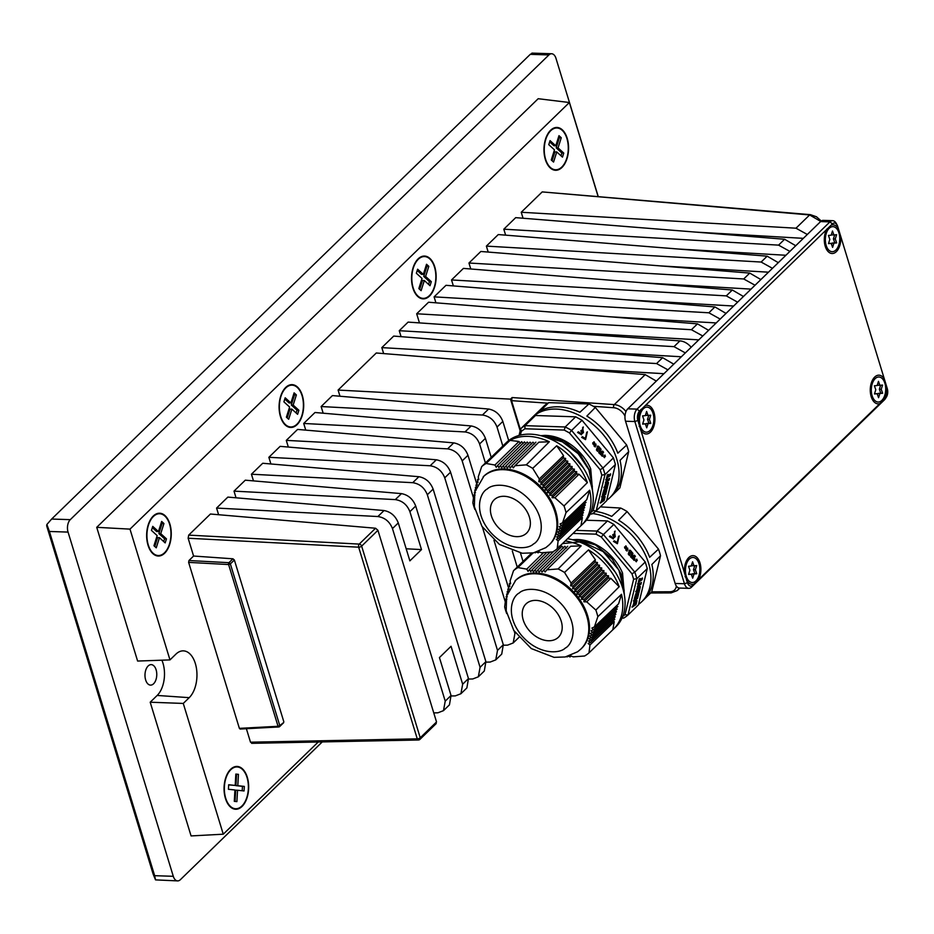 <?xml version="1.0" encoding="UTF-8"?>
<svg xmlns="http://www.w3.org/2000/svg" width="934" height="934" viewBox="0 0 934 934"><rect width="100%" height="100%" fill="white"/><g stroke="black" fill="none" stroke-linecap="round" stroke-linejoin="round"><path stroke-width="1.4" d="M169.976 659.906L129.989 529.123L96.727 527.325L137.613 661.05L169.976 659.906L175.907 654.139A25.055 14.395 -88.1 0 1 183.029 650.858A25.055 14.395 -88.1 0 1 195.334 663.49A25.055 14.395 -88.1 0 1 189.217 697.663L183.274 703.43L150.199 702.216L191.073 835.93L223.261 834.202L183.274 703.43M161.886 660.186A23.7 13.613 -88.1 0 1 162.96 663.128A23.7 13.613 -88.1 0 1 157.169 695.445L150.199 702.216M169.614 524.278A20.91 12.014 91.9 0 0 151.016 519.467A20.91 12.014 91.9 0 0 148.284 544.989A20.91 12.014 91.9 0 0 150.047 549.25A20.91 12.014 91.9 0 0 165.82 551.317A20.91 12.014 91.9 0 0 169.614 524.278M302.056 395.689A20.91 12.014 91.9 0 0 283.457 390.879A20.91 12.014 91.9 0 0 280.725 416.401A20.91 12.014 91.9 0 0 282.477 420.662A20.91 12.014 91.9 0 0 298.261 422.74A20.91 12.014 91.9 0 0 302.056 395.689M434.497 267.112A20.91 12.014 91.9 0 0 415.899 262.291A20.91 12.014 91.9 0 0 413.167 287.812A20.91 12.014 91.9 0 0 414.918 292.085A20.91 12.014 91.9 0 0 430.702 294.152A20.91 12.014 91.9 0 0 434.497 267.112M566.926 138.524A20.91 12.014 91.9 0 0 548.34 133.702A20.91 12.014 91.9 0 0 545.608 159.235A20.91 12.014 91.9 0 0 547.359 163.497A20.91 12.014 91.9 0 0 563.132 165.563A20.91 12.014 91.9 0 0 566.926 138.524M247.031 777.497A20.91 12.014 91.9 0 0 228.433 772.675A20.91 12.014 91.9 0 0 225.701 798.196A20.91 12.014 91.9 0 0 227.464 802.469A20.91 12.014 91.9 0 0 243.237 804.536A20.91 12.014 91.9 0 0 247.031 777.497M223.261 834.202L318.225 742.005M598.064 196.362L569.378 102.518L129.989 529.123M376.285 352.994L338.096 390.073L510.489 399.133L512.112 397.557L614.292 404.609L645.196 374.604L376.285 352.994M383.652 353.589L381.819 347.623L656.579 363.559L667.915 369.841M673.753 364.167L662.626 357.687L393.716 336.077L381.819 347.623M401.071 336.66L399.25 330.706L674.009 346.642L685.334 352.924M674.009 346.642L679.929 340.887L408.1 322.113L399.25 330.706M419.459 322.895L416.681 313.777L691.429 329.714L702.765 335.995M708.602 330.332L697.476 323.853L428.566 302.231L416.681 313.777M435.921 302.826L434.1 296.86L708.859 312.797L720.196 319.078M726.033 313.415L714.907 306.936L445.997 285.314L434.1 296.86M453.352 285.909L451.531 279.943L726.29 295.88L737.615 302.161M743.452 296.487L732.326 290.007L463.416 268.397L451.531 279.943M470.783 268.992L468.95 263.026L743.709 278.962L755.046 285.244M760.883 279.57L749.757 273.09L480.847 251.48L468.95 263.026M488.202 252.075L486.381 246.109L761.14 262.045L772.465 268.327M778.302 262.652L767.176 256.173L498.277 234.562L486.381 246.109M505.633 235.146L503.811 229.192L778.559 245.128L789.895 251.409M795.733 245.735L784.607 239.256L515.696 217.645L503.811 229.192M523.052 218.229L521.23 212.263L795.99 228.2L807.315 234.481M820.741 221.451L809.638 214.948L542.199 191.914L521.23 212.263M542.199 191.914L810.373 214.657A2.277 1.319 94.9 0 0 809.638 214.948L795.99 228.2M252.262 743.044L250.499 742.191L246.378 728.707M240.435 728.87L239.373 728.357L278.052 726.29L228.608 564.545L188.633 562.385L239.373 728.357L240.435 728.87M188.633 562.385L188.96 560.528L228.935 562.688L232.94 558.801L193.583 556.034L188.96 560.528M193.583 556.034L188.143 538.229L188.703 535.124L359.24 544.09L375.561 528.235L210.442 514.015L188.703 535.124M218.614 514.727L216.583 508.061L377.873 516.537C384.808 517.576 389.676 521.592 392.467 528.574L445.226 701.13L443.487 710.646L437.883 712.805L433.761 712.899M236.045 497.81L234.002 491.132L395.304 499.608C402.239 500.659 407.107 504.675 409.898 511.657L421.491 549.589L409.874 560.867L398.281 522.935C395.502 515.93 390.762 511.809 384.037 510.548L227.861 497.098L216.583 508.061M443.487 710.646L449.452 704.855L451.04 695.491L439.435 657.571L451.052 646.281L462.657 684.213L460.917 693.729L466.872 687.938L468.459 678.574L415.712 506.018C412.933 499.013 408.181 494.892 401.468 493.631L245.292 480.181L234.002 491.132M253.476 480.882L251.433 474.215L412.723 482.691C419.658 483.742 424.526 487.758 427.328 494.74L480.076 667.296L478.336 676.811L472.732 678.971L468.599 679.053M478.336 676.811L484.302 671.021L485.89 661.657L433.131 489.101C430.352 482.096 425.612 477.963 418.887 476.714L262.723 463.264L251.433 474.215M270.895 463.964L268.864 457.298L430.154 465.774C437.089 466.825 441.957 470.841 444.747 477.823L497.507 650.379L495.767 659.883L490.163 662.054L486.03 662.136M495.767 659.883L501.721 654.104L503.309 644.74L450.562 472.184C447.783 465.179 443.031 461.046 436.318 459.797L280.142 446.347L268.864 457.298M288.326 447.047L286.283 440.381L447.584 448.857C454.519 449.908 459.376 453.924 462.178 460.906L473.421 497.67M476.842 484.244L467.981 455.267C465.214 448.262 460.462 444.129 453.737 442.879L297.572 429.418L286.283 440.381M305.745 430.13L303.713 423.464L465.004 431.94C471.939 432.991 476.807 436.995 479.597 443.977L485.411 462.984M491.214 457.345L485.411 438.338C482.633 431.345 477.893 427.212 471.168 425.951L314.992 412.501L303.713 423.464M323.176 413.213L321.133 406.547L482.434 415.023C489.369 416.062 494.226 420.078 497.028 427.06L502.831 446.055M508.691 440.568L502.831 421.421C500.064 414.416 495.312 410.295 488.599 409.034L332.422 395.584L321.133 406.547M339.988 396.238L338.096 390.073M520.425 429.698L511.552 400.663L512.112 397.557M514.225 631.162L514.926 633.45L513.198 642.966L507.594 645.137L503.449 645.219M460.917 693.729L455.313 695.888L451.169 695.97M505.247 601.765L482.399 527.068M508.668 588.35L493.969 540.261M436.528 721.959L377.931 530.302L361.645 546.121L420.23 737.778L436.528 721.959L435.361 723.85M517.238 567.09L512.311 550.967M523.04 561.439L520.471 553.01M283.819 721.749L234.376 560.003L230.359 563.903L279.803 725.648L283.107 722.916M96.727 527.325L538.182 98.712L569.378 102.518M663.934 373.693L556.01 367.436M716.215 322.942L608.291 316.684M733.634 306.025L625.722 299.767M681.365 356.776L573.441 350.519M698.784 339.859L488.704 327.671M679.929 340.887A13.671 9.609 45.8 0 1 691.16 347.261M785.914 255.262L677.991 249.004M803.345 238.345L695.421 232.087M751.064 289.108L643.141 282.839M768.495 272.179L660.571 265.921M421.491 549.589L406.185 548.783M656.322 381.084L645.196 374.604M232.94 558.801L234.376 560.003M520.168 430.796L510.489 399.133M375.561 528.235L377.931 530.302M156.106 669.783A10.251 5.884 -88.1 0 1 155.826 680.092A10.251 5.884 -88.1 0 1 150.537 685.112A10.251 5.884 -88.1 0 1 145.646 679.94A10.251 5.884 -88.1 0 1 145.926 669.631A10.251 5.884 -88.1 0 1 151.215 664.623A10.251 5.884 -88.1 0 1 156.106 669.783M598.18 196.373L555.975 58.352A9.107 5.23 91.9 0 0 551.632 53.752A9.107 5.23 91.9 0 0 548.912 54.943L530.279 54.335L51.639 519.047L70.272 519.654A9.107 5.23 91.9 0 0 68.054 532.088L173.292 876.302A9.107 5.23 91.9 0 0 177.635 880.89A9.107 5.23 91.9 0 0 180.355 879.7L322.253 741.923M70.272 519.654L548.912 54.943M177.635 880.89L155.534 879.886L153.141 874.096L46.7 525.924L46.875 524.488L51.639 519.047M68.054 532.088L49.409 531.469L154.647 875.683L173.292 876.302M49.409 531.469L46.875 524.488M155.534 879.886L154.647 875.683M530.279 54.335L532.088 53.39M562.303 129.826A21.412 12.294 91.9 0 0 548.141 133.34A21.412 12.294 91.9 0 0 547.149 163.847A21.412 12.294 91.9 0 0 550.231 167.922A21.412 12.294 91.9 0 0 566.996 158.64A21.412 12.294 91.9 0 0 562.303 129.826M555.765 145.809L550.056 140.614L548.772 144.665L554.481 149.86L551.27 159.994L553.558 162.072L556.769 151.938L562.478 157.134L563.762 153.083L558.053 147.887L561.264 137.753L558.976 135.675L555.765 145.809L553.909 145.751L549.659 141.886M558.053 147.887L556.185 147.829L559.396 137.695L558.579 136.948M561.019 155.803L561.894 153.024L556.185 147.829M561.894 153.024L563.762 153.083M552.099 160.741L554.901 151.88L556.769 151.938M559.396 137.695L561.264 137.753M429.862 258.414A21.412 12.294 91.9 0 0 415.712 261.929A21.412 12.294 91.9 0 0 414.708 292.435A21.412 12.294 91.9 0 0 417.802 296.51A21.412 12.294 91.9 0 0 434.567 287.228A21.412 12.294 91.9 0 0 429.862 258.414M423.324 274.398L417.626 269.202L416.342 273.253L422.051 278.449L418.841 288.583L421.117 290.661L424.328 280.527L430.037 285.722L431.321 281.671L425.612 276.476L428.823 266.342L426.534 264.264L423.324 274.398L421.467 274.339L417.218 270.475M425.612 276.476L423.744 276.417L426.955 266.283L426.137 265.536M428.578 284.391L429.453 281.613L423.744 276.417M429.453 281.613L431.321 281.671M419.658 289.33L422.46 280.469L424.328 280.527M426.955 266.283L428.823 266.342M297.421 387.003A21.412 12.294 91.9 0 0 283.271 390.517A21.412 12.294 91.9 0 0 282.266 421.012A21.412 12.294 91.9 0 0 285.36 425.098A21.412 12.294 91.9 0 0 302.126 415.817A21.412 12.294 91.9 0 0 297.421 387.003M290.894 402.986L285.185 397.791L283.901 401.842L289.61 407.037L286.399 417.171L288.688 419.249L291.887 409.115L297.596 414.311L298.88 410.259L293.171 405.064L296.382 394.93L294.105 392.852L290.894 402.986L289.026 402.916L284.777 399.052M293.171 405.064L291.315 404.994L294.525 394.872L293.696 394.125M296.136 412.98L297.024 410.189L291.315 404.994M297.024 410.189L298.88 410.259M287.217 417.918L290.03 409.057L291.887 409.115M294.525 394.872L296.382 394.93M164.991 515.58A21.412 12.294 91.9 0 0 150.829 519.094A21.412 12.294 91.9 0 0 149.825 549.601A21.412 12.294 91.9 0 0 152.919 553.675A21.412 12.294 91.9 0 0 169.684 544.405A21.412 12.294 91.9 0 0 164.991 515.58M158.453 531.563L152.744 526.367L151.46 530.419L157.169 535.614L153.958 545.748L156.247 547.826L159.457 537.692L165.166 542.899L166.45 538.836L160.741 533.641L163.94 523.519L161.664 521.441L158.453 531.563L156.585 531.504L152.347 527.64M160.741 533.641L158.873 533.583L162.084 523.449L161.255 522.701M163.695 541.568L164.582 538.778L158.873 533.583M164.582 538.778L166.45 538.836M154.787 546.495L157.589 537.634L159.457 537.692M162.084 523.449L163.94 523.519M224.113 786.556A21.412 12.294 91.9 0 0 227.242 802.82A21.412 12.294 91.9 0 0 240.225 807.898A21.412 12.294 91.9 0 0 248.619 789.137A21.412 12.294 91.9 0 0 241.999 768.449A21.412 12.294 91.9 0 0 228.246 772.313A21.412 12.294 91.9 0 0 224.113 786.556M237.54 790.257L244.066 790.946L244.323 786.405L237.796 785.716L238.45 774.344L235.835 774.076L235.193 785.436L228.678 784.747L228.421 789.288L234.936 789.977L234.294 801.349L236.897 801.617L237.54 790.257L235.683 790.199L235.041 801.43M235.193 785.436L228.667 784.887M242.21 790.748L242.455 786.335L235.94 785.646L236.582 774.286L235.835 774.204M236.582 774.286L238.45 774.344M235.94 785.646L237.796 785.716M242.455 786.335L244.323 786.405M640.514 429.593L640.864 430.212A14.349 8.243 91.9 0 0 650.484 432.103A14.349 8.243 91.9 0 0 654.489 414.544A14.349 8.243 91.9 0 0 645.277 405.601L640.817 409.944A14.349 8.243 91.9 0 0 638.541 422.612L686.829 580.551A14.349 8.243 91.9 0 0 694.032 584.019L698.504 579.687A14.349 8.243 91.9 0 0 699.286 561.042A14.349 8.243 91.9 0 0 688.825 557.528A14.349 8.243 91.9 0 0 687.191 559.583A14.349 8.243 91.9 0 0 684.505 572.951M641.168 409.326L639.556 411.158A6.83 3.923 91.9 0 0 637.887 420.475L638.541 422.612M639.218 426.464A7.741 4.448 91.9 0 0 640.666 427.177M827.045 228.853L826.695 229.472A14.349 8.243 91.9 0 0 826.438 249.203A14.349 8.243 91.9 0 0 836.362 251.631A14.349 8.243 91.9 0 0 840.682 236.209L838.358 228.608A14.349 8.243 91.9 0 0 831.155 225.141L645.277 405.601M825.166 246.051A7.741 4.448 91.9 0 0 826.543 246.704M686.478 579.944L687.482 582.688A6.83 3.923 91.9 0 0 692.783 585.244L694.032 584.019M685.182 576.815A7.741 4.448 91.9 0 0 686.63 577.516M879.91 403.558L884.381 399.215A14.349 8.243 91.9 0 0 886.646 386.548L884.323 378.947A14.349 8.243 91.9 0 0 874.703 377.056A14.349 8.243 91.9 0 0 873.068 379.111A14.349 8.243 91.9 0 0 872.403 399.554A14.349 8.243 91.9 0 0 879.91 403.558L698.504 579.687M871.13 396.401A7.741 4.448 91.9 0 0 872.508 397.043M884.323 378.947L840.682 236.209M884.381 399.215L885.63 398.001A6.83 3.923 91.9 0 0 886.413 397.032A6.83 3.923 91.9 0 0 887.3 388.684L886.646 386.548M838.358 228.608L837.705 226.472A6.83 3.923 91.9 0 0 837.133 225.071A6.83 3.923 91.9 0 0 832.404 223.915L831.155 225.141M886.413 397.032L885.409 398.62A9.107 5.23 -88.1 0 1 884.37 399.915L691.522 587.159A9.107 5.23 -88.1 0 1 688.802 588.35A9.107 5.23 -88.1 0 1 684.459 583.762L634.863 421.538A9.107 5.23 -88.1 0 1 637.093 409.115L829.941 221.883A9.107 5.23 -88.1 0 1 832.661 220.681A9.107 5.23 -88.1 0 1 836.234 223.424L837.133 225.071M688.802 588.35L679.485 588.046A9.107 5.23 -88.1 0 1 675.142 583.446L625.546 421.234A9.107 5.23 -88.1 0 1 627.765 408.812L637.093 409.115L639.556 411.158M832.404 223.915L829.941 221.883L820.612 221.568L627.765 408.812M820.612 221.568A9.107 5.23 -88.1 0 1 823.333 220.377L832.661 220.681M873.021 381.609A7.741 4.448 91.9 0 0 871.597 382.169M687.144 562.081A7.741 4.448 91.9 0 0 685.719 562.63M827.057 231.27A7.741 4.448 91.9 0 0 825.633 231.819M641.179 411.731A7.741 4.448 91.9 0 0 639.755 412.291M641.915 410.551A12.527 7.192 91.9 0 0 641.331 428.402A12.527 7.192 91.9 0 0 643.141 430.784A12.527 7.192 91.9 0 0 652.948 425.355A12.527 7.192 91.9 0 0 650.204 408.497A12.527 7.192 91.9 0 0 641.915 410.551L639.416 414.533A6.83 3.923 91.9 0 0 638.833 415.688M638.564 423.009A6.83 3.923 91.9 0 0 639.101 424.269L641.331 428.402M645.289 415.665L642.557 415.899L643.946 419.88L642.615 424.094L645.336 423.849L646.725 427.83L648.056 423.616L650.788 423.382L649.399 419.401L650.729 415.198L648.009 415.432L646.62 411.45L645.289 415.665M648.009 415.432L646.141 415.373L645.744 414.217M645.744 425.005L646.2 423.557L648.92 423.324L647.531 419.343L648.791 415.361M647.531 419.343L649.399 419.401M648.92 423.324L650.788 423.382M646.2 423.557L648.056 423.616M642.685 423.861L645.336 423.849M687.879 560.902A12.527 7.192 91.9 0 0 687.296 578.741A12.527 7.192 91.9 0 0 689.105 581.135A12.527 7.192 91.9 0 0 698.912 575.706A12.527 7.192 91.9 0 0 696.169 558.847A12.527 7.192 91.9 0 0 687.879 560.902L685.381 564.883A6.83 3.923 91.9 0 0 684.797 566.039M684.529 573.348A6.83 3.923 91.9 0 0 685.066 574.608L687.296 578.741M691.253 566.016L688.533 566.249L689.911 570.219L688.58 574.433L691.3 574.2L692.689 578.181L694.02 573.966L696.752 573.733L695.363 569.752L696.694 565.537L693.974 565.782L692.584 561.801L691.253 566.016M693.974 565.782L692.106 565.712L691.709 564.568M691.709 575.344L692.164 573.908L694.884 573.663L693.495 569.693L694.756 565.712M693.495 569.693L695.363 569.752M694.884 573.663L696.752 573.733M692.164 573.908L694.02 573.966M688.65 574.212L691.3 574.2M827.793 230.079A12.527 7.192 91.9 0 0 827.209 247.93A12.527 7.192 91.9 0 0 829.018 250.312A12.527 7.192 91.9 0 0 838.825 244.883A12.527 7.192 91.9 0 0 836.082 228.024A12.527 7.192 91.9 0 0 827.793 230.079L825.294 234.06A6.83 3.923 91.9 0 0 824.71 235.216M824.465 242.607A6.83 3.923 91.9 0 0 824.979 243.797L827.209 247.93M831.167 235.193L828.435 235.426L829.824 239.408L828.493 243.622L831.213 243.389L832.603 247.358L833.934 243.144L836.666 242.91L835.276 238.941L836.607 234.726L833.887 234.959L832.498 230.978L831.167 235.193M833.887 234.959L832.019 234.901L831.622 233.757M831.622 244.533L832.077 243.085L834.798 242.852L833.408 238.87L834.669 234.889M833.408 238.87L835.276 238.941M834.798 242.852L836.666 242.91M832.077 243.085L833.934 243.144M828.563 243.389L831.213 243.389M873.757 380.43A12.527 7.192 91.9 0 0 873.173 398.281A12.527 7.192 91.9 0 0 874.983 400.663A12.527 7.192 91.9 0 0 884.79 395.234A12.527 7.192 91.9 0 0 882.046 378.375A12.527 7.192 91.9 0 0 873.757 380.43L871.259 384.411A6.83 3.923 91.9 0 0 870.675 385.567M870.43 392.945A6.83 3.923 91.9 0 0 870.943 394.136L873.173 398.281M877.131 385.544L874.399 385.777L875.788 389.758L874.457 393.961L877.178 393.728L878.567 397.709L879.898 393.494L882.63 393.261L881.241 389.28L882.572 385.077L879.851 385.31L878.462 381.329L877.131 385.544M879.851 385.31L877.983 385.24L877.586 384.096M877.586 394.872L878.042 393.436L880.762 393.202L879.373 389.221L880.634 385.24M879.373 389.221L881.241 389.28M880.762 393.202L882.63 393.261M878.042 393.436L879.898 393.494M874.528 393.739L877.178 393.728M592.6 513.548A55.806 39.263 45.8 0 1 643.059 550.336A55.806 39.263 45.8 0 1 641.786 601.683A55.806 39.263 45.8 0 1 638.587 604.356M536.046 600.387A23.233 16.345 45.8 0 1 558.38 614.911A23.233 16.345 45.8 0 1 558.404 637.245A23.233 16.345 45.8 0 1 548.386 640.747A23.233 16.345 45.8 0 1 526.052 626.224A23.233 16.345 45.8 0 1 526.029 603.901A23.233 16.345 45.8 0 1 536.046 600.387M581.03 648.92L581.777 648.196A47.377 33.332 -134.2 0 0 581.742 602.663A47.377 33.332 -134.2 0 0 536.198 573.056A47.377 33.332 -134.2 0 0 515.766 580.201L506.625 595.997L506.193 610.836L513.77 630.45L531.294 648.57L554.037 657.338L565.245 656.964L577.644 651.757L581.03 648.92A47.377 33.332 -134.2 0 0 580.983 603.387A47.377 33.332 -134.2 0 0 535.451 573.78A47.377 33.332 -134.2 0 0 517.751 578.66A47.377 33.332 -134.2 0 0 515.019 580.936M507.489 592.973L507.174 591.771L508.435 591.794L507.804 589.214L509.1 589.202L508.505 586.575L509.836 586.529L509.263 583.878L510.641 583.785L510.081 580.983L513.525 570.697A55.806 39.263 45.8 0 1 517.926 567.568L526.753 569.133L528.084 571.398L529.45 569.542L530.745 571.678L532.147 569.775L533.477 571.877L534.925 569.938L536.291 572.017L537.774 570.044L539.163 572.075L540.681 570.067L542.117 572.063L543.67 570.032L545.141 571.982L546.799 569.822L558.1 568.958A55.806 39.263 45.8 0 1 564.521 572.449L571.118 583.085L570.581 585.851L573.091 586.073L572.612 588.689L575.169 588.875L574.714 591.456L577.317 591.607L576.897 594.164L579.535 594.269L579.15 596.779L581.824 596.861L581.473 599.336L584.182 599.383L583.878 601.823L586.727 601.835L595.834 610.054A55.806 39.263 45.8 0 1 597.842 616.673L594.374 626.947L591.864 628.08L593.417 629.761L591.059 630.812L592.658 632.47L590.311 633.486L591.958 635.097L589.646 636.089L591.327 637.665L589.062 638.611L590.767 640.152L588.548 641.074L590.288 642.58L588.105 643.456L589.949 645.009L588.992 652.889A55.806 39.263 45.8 0 1 584.591 656.007L573.278 656.859L570.662 655.855L570.102 656.917L567.639 655.925L566.506 656.707M506.847 595.098L506.613 594.269L507.839 594.328M506.333 597.363L506.135 596.698L507.325 596.779M506.707 613.568L506.683 613.533A55.806 39.263 45.8 0 1 504.664 606.913L505.656 599.044L506.882 599.173M513.525 570.697L531.551 553.173M533.104 552.928L517.926 567.568M601.146 506.917L620.725 508.061A55.806 39.263 -134.2 0 1 627.123 511.552L658.493 549.122A55.806 39.263 -134.2 0 1 660.513 555.742L651.71 591.993L645.02 598.507M660.513 555.742L651.862 564.498A55.806 39.263 -134.2 0 1 644.098 599.441L641.786 601.683M627.123 511.552L618.682 520.191A55.806 39.263 -134.2 0 1 649.655 557.294L658.493 549.122M595.6 511.4A55.806 39.263 -134.2 0 1 611.712 516.397L620.725 508.061M526.753 569.133L543.588 552.648M558.1 568.958L581.17 545.876L570.686 546.262L546.799 569.822M563.482 548.071L561.906 546.215L537.774 570.044M566.401 548.095L564.801 546.273L540.681 570.067M565.245 540.949A55.806 39.263 45.8 0 1 581.17 545.876M571.118 583.085L595.367 559.723L588.513 549.881L564.521 572.449M595.834 610.054L619.195 586.715L610.848 578.321L586.727 601.835M594.374 626.947L618.6 603.796L621.495 594.293L597.842 616.673M588.992 652.889L612.821 629.773L614.222 621.705L589.949 645.009M588.513 549.881A55.806 39.263 45.8 0 1 619.195 586.715M621.495 594.293A55.806 39.263 45.8 0 1 613.673 628.979A55.806 39.263 45.8 0 1 612.821 629.773M613.673 628.979L615.95 626.772A55.806 39.263 -134.2 0 0 617.432 575.799A55.806 39.263 -134.2 0 0 567.522 538.743M560.552 547.908L559.057 546.121M576.897 594.164L601.519 570.3L603.959 570.604L603.761 572.939L606.224 573.219L606.049 575.531L608.524 575.799L608.384 578.076L610.848 578.321M595.367 559.723L595.086 562.116L597.445 562.49L597.188 564.883L599.57 565.233L599.336 567.615L601.741 567.942L601.519 570.3M570.581 585.851L595.086 562.116M608.384 578.076L583.878 601.823M592.658 632.47L617.14 609.12L615.716 607.322M591.958 635.097L616.475 611.735L615.027 609.949M591.327 637.665L615.845 614.292L614.374 612.529M590.767 640.152L615.261 616.814L613.766 615.074M590.288 642.58L614.735 619.3L613.218 617.572M612.704 620.024L614.222 621.705M510.419 582.734L509.263 583.878M529.45 569.542L546.764 552.449M567.72 546.273L543.67 570.032M573.091 586.073L597.445 562.49M608.536 575.788L584.182 599.383M593.417 629.761L617.864 606.481M570.102 656.917L571.059 656.007M562.501 543.611L582.045 541.662L603.13 551.597L618.857 569.973L624.169 590.545L623.97 592.997M624.402 595.238L622.546 573.044C614.841 554.936 595.845 539.782 576.78 539.49L572.53 539.747M614.467 570.872L602.161 556.384M602.78 551.329L612.774 559.454M576.78 539.49L595.483 544.942L611.525 557.96L621.495 574.48L624.169 590.545M615.179 571.982L601.846 556.092M572.612 588.689L597.188 564.883M606.049 575.531L581.473 599.336M622.721 616.44L625.021 614.7L633.637 579.197L631.979 573.803L601.274 537.015L596.044 534.166L573.021 533.419M506.613 594.269L507.279 593.615M509.602 585.478L508.505 586.575M532.147 569.775L549.974 552.181M575.169 588.875L599.57 565.233M606.224 573.219L581.824 596.861M567.113 656.952L567.697 656.404M576.138 530.395L597.036 531.072L596.044 534.166M601.274 537.015L603.411 534.54L634.793 572.145L631.979 573.803M607.485 520.927L597.036 531.072A55.806 39.263 45.8 0 1 603.411 534.54L613.86 524.394L607.485 520.927L586.354 520.238M633.637 579.197L636.813 578.718L628.01 615.004L625.021 614.7M645.254 561.988L634.793 572.145A55.806 39.263 45.8 0 1 636.813 578.718L647.262 568.572L645.254 561.988L613.86 524.394M647.262 568.572L638.459 604.858L628.01 615.004A55.806 39.263 45.8 0 1 623.643 618.121L622.032 618.063M621.437 617.257L623.643 618.121M574.714 591.456L599.336 567.615M603.761 572.939L579.15 596.779M633.042 555.87L634.443 555.205L635.4 556.349L633.964 556.979L634.851 558.474L634.303 560.307L630.567 556.827L631.629 553.208L630.473 551.831L629.423 555.45L628.29 554.084L629.399 550.348L630.345 550.289L632.902 553.36L632.4 555.1L633.042 555.87L632.4 555.1M629.399 550.348L630.345 550.289L632.47 553.348L631.968 555.088M618.483 536.606L619.184 535.929L617.397 543.705L613.486 541.451L614.187 540.774L617.234 542.561L618.483 536.606M635.575 561.042L636.007 561.054C637.408 560.552 637.642 560.167 636.719 559.91L636.404 561.754L635.785 560.003L636.252 561.206L635.575 561.042L636.171 560.458M627.099 551.06L626.714 550.593C628.302 548.725 628.162 548.55 626.294 550.079L625.897 549.612L627.73 548.118L627.099 551.06M626.714 550.593C628.302 548.725 628.162 548.55 626.294 550.079M615.121 531.061L613.334 538.848L609.423 536.595L610.124 535.918L613.124 537.704L614.572 537.365L612.622 535.019L613.346 534.318L615.296 536.665L614.432 531.738L615.121 531.061M626.165 547.114L625.383 547.161L625.92 547.768C624.986 548.702 624.542 548.41 624.612 546.892L625.371 547.499C625.803 545.549 626.189 545.561 626.516 547.534L625.815 547.161L625.243 548.468M624.963 547.312L624.834 547.908M625.371 547.499C625.803 545.549 626.189 545.561 626.516 547.534M635.178 595.472L636.474 593.113L635.178 595.472M638.844 583.306L637.98 583.89L639.16 579.033L640.024 578.45L638.844 583.306L637.548 583.878M637.233 591.806L639.486 586.19L640.362 586.657L639.475 590.323L638.681 590.837L639.16 587.801L637.233 591.806M639.37 588.011L638.693 588.478M639.486 586.19L640.362 586.657L638.249 590.825M635.704 591.479L636.684 592.226L636.136 591.491L637.84 587.439L636.684 592.226L636.136 591.491M633.229 606.493L632.365 607.065L634.408 601.624L633.229 606.493L633.824 602.255M636.568 594.538L637 592.763L639.241 591.269L638.809 593.043L636.568 594.538M637.292 586.739L638.587 584.38L637.292 586.739M639.136 583.948L641.378 582.454L640.946 584.24L638.704 585.735L639.136 583.948M642.032 579.769L639.79 581.263L640.222 579.489L642.464 577.994L642.032 579.769L639.872 580.913M637.105 595.028L636.463 597.667L637.128 597.223L638.564 594.047L637.502 598.449L635.26 599.943L637.105 595.028M635.774 595.974L634.711 600.375L633.847 600.959L634.91 596.546L635.774 595.974M636.101 600.305L636.965 600.667L636.019 604.567L633.777 606.061L634.933 601.274L636.101 600.305L636.965 600.667L635.587 604.555L633.345 606.049M507.174 591.771L508.178 590.778M508.855 588.163L507.804 589.214M534.925 569.938L553.862 551.247M577.317 591.607L601.741 567.942M603.959 570.604L579.535 594.269M634.139 555.345L635.4 556.349M628.967 550.336L629.913 550.278M630.473 551.831L629.096 555.065M634.851 558.474L633.871 560.295M634.419 558.462L634.641 557.796M633.964 556.979L634.209 557.785M634.968 556.337L633.532 556.968M618.962 536.139L617.187 543.693M613.942 541.008L617.024 542.549M636.194 561.708L636.766 559.104M625.862 550.068C627.73 548.538 627.87 548.713 626.282 550.581M626.901 550.815L627.52 548.153M613.124 538.836L614.899 531.283M613.113 534.54L615.296 536.665M612.914 537.692L609.89 536.151M625.488 547.744L625.033 548.421M625.698 545.9L626.305 547.277M635.26 595.11L636.042 594.9M636.042 593.102L635.61 594.876M638.412 583.295L639.51 578.8M638.307 590.043L636.801 591.794M637.875 590.031L638.261 588.467M639.054 586.178L639.93 586.645M636.252 592.214L637.327 587.79M631.933 607.053L632.797 606.481M636.649 594.187L638.809 593.043M638.377 593.032L638.728 591.607M637.373 586.377L638.155 586.167M637.724 586.143L638.074 584.719M640.864 582.804L640.946 584.24M640.514 584.229L638.272 585.723M641.95 578.333L641.6 579.757M636.673 595.016L636.463 597.667M634.828 599.932L637.502 598.449M637.07 598.437L638.132 594.036M635.342 595.962L634.711 600.375M634.279 600.364L633.415 600.936M635.669 600.293L636.533 600.655M631.349 557.131L632.131 555.917L631.349 557.131L633.322 558.987L633.672 557.773L632.131 555.917M634.863 602.477L634.501 603.959L635.61 603.527L636.007 601.916L634.863 602.477M631.781 557.143L633.322 558.987M636.007 601.916L634.933 603.971M531.131 418.607A55.806 39.263 45.8 0 1 532.205 417.498A55.806 39.263 45.8 0 1 556.267 409.08A55.806 39.263 45.8 0 1 609.902 443.954A55.806 39.263 45.8 0 1 609.96 497.588A55.806 39.263 45.8 0 1 606.761 500.262M548.725 402.647L540.214 410.983A55.806 39.263 -134.2 0 1 558.579 406.827A55.806 39.263 -134.2 0 1 579.886 412.291L588.899 403.967L548.725 402.647A55.806 39.263 -134.2 0 0 544.347 405.776L535.439 414.392A55.806 39.263 -134.2 0 0 534.517 415.256L532.205 417.498M504.22 496.293A23.233 16.345 45.8 0 1 526.554 510.816A23.233 16.345 45.8 0 1 526.578 533.139A23.233 16.345 45.8 0 1 516.56 536.653A23.233 16.345 45.8 0 1 494.226 522.129A23.233 16.345 45.8 0 1 494.203 499.795A23.233 16.345 45.8 0 1 504.22 496.293M549.204 544.826L549.951 544.102A47.377 33.332 -134.2 0 0 549.916 498.558A47.377 33.332 -134.2 0 0 504.372 468.95A47.377 33.332 -134.2 0 0 483.94 476.106L474.799 491.891L474.367 506.742L481.944 526.356L499.468 544.464L522.211 553.243L533.419 552.87L545.818 547.651L549.204 544.826A47.377 33.332 -134.2 0 0 549.157 499.293A47.377 33.332 -134.2 0 0 503.624 469.685A47.377 33.332 -134.2 0 0 485.925 474.565A47.377 33.332 -134.2 0 0 483.193 476.83M475.663 488.879L475.348 487.676L476.609 487.7L475.978 485.108L477.274 485.096L476.679 482.481L478.01 482.434L477.437 479.772L478.815 479.691L478.243 476.889L481.699 466.591A55.806 39.263 45.8 0 1 486.1 463.474L494.927 465.039L496.258 467.304L497.624 465.436L498.919 467.572L500.32 465.681L501.651 467.782L503.099 465.844L504.453 467.911L505.948 465.938L507.337 467.981L508.855 465.973L510.291 467.969L511.844 465.926L513.315 467.887L514.973 465.727L526.274 464.852A55.806 39.263 45.8 0 1 532.695 468.354L539.292 478.99L538.755 481.757L541.265 481.979L540.786 484.594L543.343 484.781L542.888 487.361L545.491 487.501L545.071 490.058L547.709 490.163L547.324 492.685L549.998 492.755L549.647 495.242L552.356 495.289L552.052 497.717L554.901 497.74L564.008 505.948A55.806 39.263 45.8 0 1 566.016 512.579L562.548 522.853L560.038 523.974L561.591 525.667L559.232 526.718L560.832 528.364L558.485 529.391L560.131 531.002L557.82 531.983L559.501 533.559L557.236 534.517L558.941 536.058L556.722 536.968L558.462 538.486L556.279 539.362L558.123 540.914L557.166 548.783A55.806 39.263 45.8 0 1 552.765 551.912L541.451 552.765L538.836 551.749L538.276 552.823L535.812 551.831L534.68 552.601M475.021 491.004L474.787 490.163L476.013 490.222M474.507 493.269L474.309 492.592L475.499 492.685M474.881 509.474L474.857 509.427A55.806 39.263 45.8 0 1 472.837 502.807L473.83 494.95L475.056 495.067M503.251 445.646A55.806 39.263 45.8 0 1 504.091 444.794A55.806 39.263 45.8 0 1 504.944 444L481.699 466.591M494.927 465.039L518.989 441.478L509.987 440.416L486.1 463.474M509.987 440.416A55.806 39.263 45.8 0 1 528.154 436.365A55.806 39.263 45.8 0 1 549.344 441.77L538.86 442.167L514.973 465.727M562.548 522.853L586.774 499.702L589.669 490.198A55.806 39.263 45.8 0 1 581.847 524.873L584.124 522.678A55.806 39.263 -134.2 0 0 584.065 469.043A55.806 39.263 -134.2 0 0 530.43 434.17A55.806 39.263 -134.2 0 0 506.368 442.588L504.091 444.794M613.194 494.401L619.884 487.898L628.687 451.636A55.806 39.263 -134.2 0 0 626.667 445.028L595.297 407.446A55.806 39.263 -134.2 0 0 588.899 403.967M628.687 451.636L620.036 460.404A55.806 39.263 -134.2 0 1 612.272 495.347L609.96 497.588M595.297 407.446L586.856 416.085A55.806 39.263 -134.2 0 1 617.829 453.2L626.667 445.028M526.274 464.852L549.344 441.77M531.656 443.965L530.08 442.121L505.948 465.938M534.575 444L532.975 442.179L508.855 465.973M539.292 478.99L563.541 455.629L556.687 445.775L532.695 468.354M564.008 505.948L587.369 482.609L579.022 474.215L554.901 497.74M589.669 490.198L566.016 512.579M557.166 548.783L580.995 525.679L582.396 517.611L558.123 540.914M556.687 445.775A55.806 39.263 45.8 0 1 587.369 482.609M581.847 524.873A55.806 39.263 45.8 0 1 580.995 525.679M518.989 441.478L520.46 443.393M523.192 443.603L521.686 441.7M525.97 443.767L524.441 441.887L500.32 465.681M528.726 443.813L527.231 442.027L503.099 465.844M545.071 490.058L569.693 466.194L572.133 466.51L571.935 468.833L574.398 469.125L574.223 471.437L576.698 471.693L576.558 473.982L579.022 474.215M563.541 455.617L563.26 458.01L565.619 458.384L565.362 460.789L567.744 461.139L567.51 463.521L569.915 463.848L569.693 466.194M538.755 481.757L563.26 458.01M576.558 473.982L552.052 497.717M560.832 528.364L585.314 505.025L583.89 503.216M560.131 531.002L584.649 507.629L583.201 505.854M559.501 533.559L584.019 510.197L582.547 508.435M558.941 536.058L583.435 512.719L581.94 510.98M582.898 515.194L581.392 513.478M580.878 515.93L582.396 517.611M478.593 478.628L477.437 479.772M497.624 465.436L521.686 441.689M535.894 442.179L511.844 465.926M541.265 481.979L565.619 458.384M576.71 471.693L552.356 495.289M561.591 525.667L586.038 502.375M582.909 515.194L558.462 538.486M538.276 552.823L539.233 551.912M544.931 436.89L562.35 441.817L578.158 453.691L588.922 469.779L592.343 486.439L592.144 488.902M592.576 491.144L590.72 468.95C583.014 450.83 564.019 435.676 544.954 435.396L540.704 435.653M582.641 466.778L570.335 452.289M570.954 447.234L580.948 455.36M544.954 435.396L563.657 440.848L579.699 453.854L589.669 470.386L592.343 486.439M583.353 467.887L570.009 451.986M540.786 484.594L565.362 460.789M574.223 471.437L549.647 495.242M590.895 512.346L593.195 510.594L601.811 475.102L600.153 469.697L569.448 432.921L564.218 430.072L524.896 428.776L521.312 431.333L520.401 435.104M474.787 490.163L475.453 489.509M477.776 481.384L476.679 482.481M543.343 484.781L567.744 461.139M574.398 469.125L549.998 492.755M535.287 552.858L535.871 552.309M519.035 435.454L520.658 428.776L521.312 431.333M524.896 428.776L525.013 425.659L565.21 426.978L564.218 430.072M520.658 428.776A55.806 39.263 45.8 0 1 525.013 425.659L535.474 415.513L531.107 418.619L520.658 428.776M569.448 432.921L571.585 430.446L602.967 468.039L600.153 469.697M575.659 416.821L565.21 426.978A55.806 39.263 45.8 0 1 571.585 430.446L582.034 420.288L575.659 416.821L535.474 415.513M601.811 475.102L604.987 474.624L596.184 510.91L593.195 510.594M613.428 457.893L602.967 468.039A55.806 39.263 45.8 0 1 604.987 474.624L615.436 464.467L613.428 457.893L582.034 420.288M615.436 464.467L606.633 500.752L596.184 510.91A55.806 39.263 45.8 0 1 591.817 514.015L590.206 513.969M589.611 513.151L591.817 514.015M542.888 487.361L567.51 463.521M571.935 468.833L547.324 492.685M601.216 451.776L602.617 451.11L603.574 452.243L602.138 452.873L603.025 454.379L602.477 456.212L598.741 452.733L599.803 449.114L598.647 447.725L597.597 451.344L596.464 449.99L597.573 446.242L598.519 446.195L601.076 449.266L600.574 451.005L601.216 451.776L600.574 451.005M597.573 446.242L598.519 446.195L600.644 449.242L600.142 450.982M586.657 432.5L587.358 431.823L585.571 439.61L581.66 437.357L582.361 436.68L585.408 438.455L586.657 432.5M603.749 456.948L604.181 456.959C605.582 456.446 605.816 456.072 604.893 455.815L604.578 457.648L603.959 455.897L604.426 457.1L603.749 456.948L604.345 456.364M595.273 446.954L594.888 446.487C596.476 444.631 596.336 444.456 594.468 445.985L594.071 445.518L595.904 444.012L595.273 446.954M594.888 446.487C596.476 444.631 596.336 444.456 594.468 445.985M583.295 426.966L581.508 434.742L577.597 432.489L578.298 431.812L581.298 433.609L582.746 433.271L580.785 430.924L581.52 430.224L583.47 432.559L582.606 427.644L583.295 426.966M594.339 443.008L593.557 443.055L594.094 443.662C593.16 444.596 592.716 444.304 592.775 442.786L593.545 443.405C593.977 441.455 594.363 441.467 594.689 443.44L593.989 443.066L593.417 444.374M593.137 443.206L593.008 443.813M593.545 443.405C593.977 441.455 594.363 441.467 594.689 443.44M603.352 491.366L604.648 489.007L603.352 491.366M607.018 479.212L606.154 479.784L607.334 474.939L608.197 474.355L607.018 479.212L605.722 479.772M605.407 487.711L607.66 482.096L608.536 482.563L607.649 486.217L606.855 486.742L607.334 483.707L605.407 487.711M607.544 483.917L606.866 484.384M607.66 482.096L608.536 482.563L606.423 486.731M603.878 487.385L604.858 488.132L604.31 487.396L606.014 483.345L604.858 488.132L604.31 487.396M601.403 502.399L600.539 502.971L602.582 497.53L601.403 502.399L601.998 498.149M604.742 490.443L605.174 488.657L607.415 487.163L606.983 488.949L604.742 490.443M605.466 482.633L606.761 480.286L605.466 482.633M607.31 479.854L609.552 478.36L609.12 480.134L606.878 481.629L607.31 479.854M610.206 475.675L607.964 477.169L608.396 475.383L610.638 473.888L610.206 475.675L608.046 476.807M605.279 490.922L604.637 493.561L606.738 489.953L605.676 494.355L603.434 495.849L605.279 490.922M603.948 491.868L602.885 496.281L602.021 496.853L603.084 492.452L603.948 491.868M604.275 496.211L605.139 496.573L604.193 500.472L601.951 501.967L603.107 497.168L604.275 496.211L605.139 496.573L603.761 500.461L601.519 501.955M475.348 487.676L476.352 486.684M477.029 484.069L475.978 485.108M545.491 487.501L569.915 463.848M572.133 466.51L547.709 490.163M602.313 451.25L603.574 452.243M597.141 446.23L598.087 446.183M598.647 447.725L597.27 450.959M603.025 454.379L602.045 456.189M602.593 454.368L602.815 453.691M602.138 452.873L602.383 453.679M603.142 452.231L601.706 452.862M587.136 432.045L585.361 439.599M582.115 436.914L585.198 438.443M604.368 457.602L604.928 455.01M594.036 445.962C595.904 444.444 596.044 444.607 594.456 446.475M595.075 446.721L595.694 444.059M581.298 434.73L583.073 427.177M581.287 430.446L583.47 432.559M581.088 433.586L578.064 432.045M593.662 443.638L593.207 444.315M593.872 441.805L594.479 443.183M603.434 491.015L604.216 490.794M604.216 488.996L603.784 490.782M606.586 479.189L607.684 474.694M606.481 485.937L604.975 487.7M606.049 485.925L606.435 484.361M607.228 482.072L608.104 482.551M604.426 488.108L605.501 483.684M600.107 502.959L600.971 502.387M604.823 490.081L606.983 488.949M606.551 488.937L606.902 487.513M605.547 482.283L606.329 482.061M605.897 482.049L606.248 480.625M609.038 478.698L609.12 480.134M608.688 480.123L606.446 481.617M610.124 474.238L609.774 475.663M604.847 490.91L604.637 493.561M603.002 495.837L605.676 494.355M605.244 494.343L606.306 489.93M603.516 491.856L602.885 496.281M602.453 496.269L601.589 496.841M603.843 496.188L604.707 496.561M599.523 453.025L600.305 451.822L599.523 453.025L601.496 454.893L601.846 453.667L600.305 451.822M603.037 498.371L602.675 499.865L603.784 499.433L604.181 497.81L603.037 498.371M599.955 453.037L601.496 454.893M604.181 497.81L603.107 499.877M651.757 591.829L669.935 591.747A11.395 8.009 -134.2 0 0 676.344 586.038M624.986 416.085A11.395 8.009 -134.2 0 0 613.673 407.714L593.382 406.313M547.861 403.173L511.552 400.663M761.14 262.045L767.176 256.173M743.709 278.962L749.757 273.09M778.559 245.128L784.607 239.256M691.429 329.714L697.476 323.853M726.29 295.88L732.326 290.007M708.859 312.797L714.907 306.936M656.579 363.559L662.626 357.687M447.584 448.857L453.737 442.879M430.154 465.774L436.318 459.797M412.723 482.691L418.887 476.714M395.304 499.608L401.468 493.631M377.873 516.537L384.037 510.548M467.981 455.267L462.178 460.906M497.507 650.379L503.309 644.74M450.562 472.184L444.747 477.823M480.076 667.296L485.89 661.657M433.131 489.101L427.328 494.74M462.657 684.213L468.459 678.574M415.712 506.018L409.898 511.657M398.281 522.935L392.467 528.574M445.226 701.13L451.04 695.491M465.004 431.94L471.168 425.951M485.411 438.338L479.597 443.977M482.434 415.023L488.599 409.034M502.831 421.421L497.028 427.06M157.169 695.445L189.217 697.663M678.936 587.976A13.671 9.609 45.8 0 1 677.278 590.533L679.824 588.058M613.673 407.714A2.277 1.273 94 0 1 614.292 404.609A13.671 9.609 45.8 0 1 625.978 411.579M250.499 742.191L417.264 738.852L358.668 547.196L188.143 538.229M359.24 544.09A2.277 1.599 45.8 0 1 361.645 546.121A2.277 0.957 163 0 1 358.668 547.196A2.277 1.238 93 0 1 359.24 544.09M251.62 743.336L418.42 739.997A2.277 1.296 88.9 0 1 417.264 738.852A2.277 0.957 -17 0 0 420.23 737.778A2.277 1.599 45.8 0 1 419.961 739.354L436.26 723.523M677.278 590.533L671.114 592.903A2.277 1.343 -90.2 0 1 669.935 591.747M228.935 562.688A1.366 0.701 93.1 0 0 228.608 564.545L230.359 563.903A1.366 0.957 -134.2 0 0 228.935 562.688M278.052 726.29A1.366 0.759 86.9 0 0 278.764 726.967A1.366 0.759 86.9 0 0 279.114 726.792A1.366 0.957 45.8 0 0 279.803 725.648L278.052 726.29M675.142 583.446L684.459 583.762L687.482 582.688M637.887 420.475L634.863 421.538L625.546 421.234M691.522 587.159L692.783 585.244M885.63 398.001L884.37 399.915M519.222 593.02C512.229 596.242 504.745 614.77 521.487 635.365C538.801 655.551 560.073 653.555 565.222 648.114C572.203 644.904 579.687 626.375 562.945 605.781C545.631 585.583 524.359 587.579 519.222 593.02M487.396 488.914C480.403 492.136 472.919 510.664 489.661 531.259C506.975 551.457 528.247 549.449 533.396 544.02C540.377 540.798 547.861 522.269 531.119 501.675C513.805 481.489 492.533 483.485 487.396 488.914M518.895 637.432L513.198 642.966M810.373 214.657L816.503 216.781L821.266 221.031M671.114 592.903L650.694 592.985M418.42 739.997A2.277 2.277 0 0 0 419.961 739.354M283.656 722.694L279.64 726.582A1.366 1.366 0 0 1 278.764 726.967L240.061 729.045M551.632 53.752L531.936 53.11M639.65 412.571L640.631 412.606M639.148 426.231L640.187 426.266M685.112 576.582L686.151 576.617M825.528 232.099L826.508 232.134M825.084 245.759L826.065 245.794M871.048 396.109L872.029 396.144"/></g></svg>
